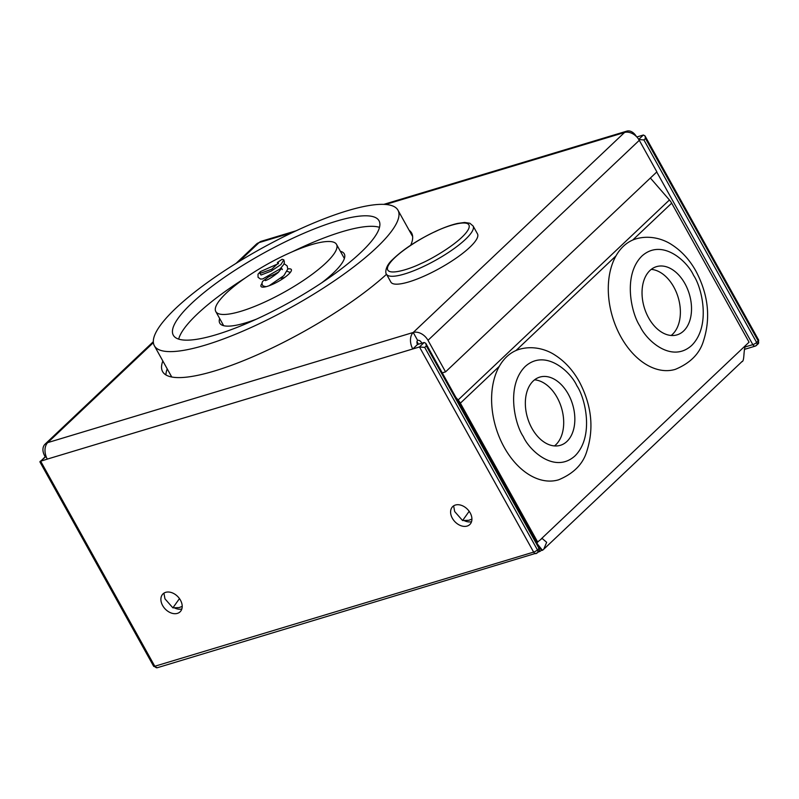 <?xml version="1.0" encoding="UTF-8"?>
<svg xmlns="http://www.w3.org/2000/svg" width="799" height="799" viewBox="0 0 799 799"><rect width="100%" height="100%" fill="white"/><g stroke="black" fill="none" stroke-linecap="round" stroke-linejoin="round"><path stroke-width="1.2" d="M536.748 542.651A4.644 3.066 73.2 0 0 537.018 542.431L536.658 543.11M650.366 178.017L669.432 199.97A13.943 9.938 -133.4 0 1 671.679 203.166L749.053 342.182L745.677 345.388C743.14 350.292 744.778 361.717 741.732 361.727M537.757 544.469L542.481 550.321L543.759 549.223L546.656 542.321L542.112 538.426L537.058 542.391M537.757 542.181L460.374 403.165A13.943 9.938 -133.4 0 0 458.137 399.969L455.899 397.403M418.456 344.209L416.998 341.592M542.481 550.321L541.412 550.321A13.943 9.198 -106.8 0 1 538.846 551.839A13.943 9.198 -106.8 0 1 538.276 551.979M539.025 546.047L541.412 550.321M182.212 606.381L179.116 607.6L172.884 607.849L164.964 598.841L163.925 593.158M471.919 519.08L468.833 520.299L462.591 520.549L454.671 511.54L453.632 505.857M469.173 511.3L462.591 520.549M179.465 598.601L172.884 607.849M205.203 345.138A139.396 32.939 150.9 0 1 154.367 345.767A139.396 32.939 150.9 0 1 212.704 278.761A139.396 32.939 150.9 0 1 347.126 210.816A139.396 32.939 150.9 0 1 397.962 210.187A139.396 32.939 150.9 0 1 339.625 277.193A139.396 32.939 150.9 0 1 205.203 345.138M216.239 334.691A117.713 27.815 -29.1 0 0 329.757 277.313A117.713 27.815 -29.1 0 0 379.016 220.734A117.713 27.815 -29.1 0 0 336.089 221.263A117.713 27.815 -29.1 0 0 222.571 278.641A117.713 27.815 -29.1 0 0 173.313 335.22A117.713 27.815 -29.1 0 0 216.239 334.691M287.8 268.953A17.348 4.095 150.9 0 1 291.325 269.543A17.348 4.095 150.9 0 1 284.064 277.882A17.348 4.095 150.9 0 1 267.335 286.332A17.348 4.095 150.9 0 1 261.003 286.412A17.348 4.095 150.9 0 1 261.952 283.605M240.998 311.26A69.084 16.32 150.9 0 1 215.8 311.57A69.084 16.32 150.9 0 1 244.714 278.362A69.084 16.32 150.9 0 1 311.33 244.694A69.084 16.32 150.9 0 1 336.519 244.384A69.084 16.32 150.9 0 1 307.615 277.583A69.084 16.32 150.9 0 1 240.998 311.26M275.865 273.488A17.348 4.095 150.9 0 1 278.631 272.109M321.627 282.856A71.251 16.829 -29.1 0 0 333.273 273.048A71.251 16.829 -29.1 0 0 344.269 253.842A71.251 16.829 -29.1 0 0 340.374 251.295M178.676 339.126A117.713 27.815 150.9 0 1 197.333 314.017A117.713 27.815 150.9 0 1 245.413 277.882M219.655 318.491A71.251 16.829 -29.1 0 0 219.765 323.146A71.251 16.829 -29.1 0 0 256.359 319.191M292.284 251.785A117.713 27.815 150.9 0 1 379.505 227.345M277.373 262.551L282.077 259.276L283.835 259.845L280.918 264.569L271.101 271.131L261.043 275.016L259.435 272.719L261.403 272.938L271.79 269.193L278.452 262.921L277.373 262.551L278.392 263.69M620.943 336.948A68.145 44.974 73.2 0 0 675.295 369.368C690.336 363.126 699.754 353.587 703.539 340.754C710.86 317.872 708.333 294.681 695.979 271.211C689.657 259.855 681.607 251.036 671.829 244.734C664.039 239.51 650.486 234.686 635.974 238.861A68.145 44.974 73.2 0 0 620.943 336.948M648.648 317.922A35.625 23.511 73.2 0 0 677.053 334.861A35.625 23.511 73.2 0 0 684.913 283.595A35.625 23.511 73.2 0 0 656.498 266.646A35.625 23.511 73.2 0 0 648.648 317.922M671.17 335.48A35.625 23.511 73.2 0 0 673.767 286.951A35.625 23.511 73.2 0 0 651.245 269.383M504.259 447.4A68.145 44.974 73.2 0 0 558.611 479.809C573.652 473.567 583.06 464.029 586.846 451.205C594.166 428.314 591.65 405.133 579.285 381.652C572.973 370.307 564.923 361.478 555.135 355.185C547.355 349.952 533.802 345.128 519.29 349.313A68.145 44.974 73.2 0 0 504.259 447.4M531.954 428.364A35.625 23.511 73.2 0 0 560.369 445.313A35.625 23.511 73.2 0 0 568.229 394.037A35.625 23.511 73.2 0 0 539.814 377.098A35.625 23.511 73.2 0 0 531.954 428.364M554.476 445.932A35.625 23.511 73.2 0 0 557.083 397.393A35.625 23.511 73.2 0 0 534.561 379.835M409.138 230.262A142.492 33.668 150.9 0 1 411.615 233.018A142.492 33.668 150.9 0 1 410.706 245.223M386.536 274.287A142.492 33.668 150.9 0 1 214.571 370.976A142.492 33.668 150.9 0 1 162.606 371.615A142.492 33.668 150.9 0 1 162.846 361.008M180.464 600.169A12.394 8.839 46.6 0 1 180.065 611.854A12.394 8.839 46.6 0 1 162.636 605.542A12.394 8.839 46.6 0 1 163.036 593.857A12.394 8.839 46.6 0 1 180.464 600.169M181.832 608.988A12.394 8.839 46.6 0 1 174.262 607.799M470.172 512.868A12.394 8.839 46.6 0 1 469.772 524.553A12.394 8.839 46.6 0 1 452.344 518.241A12.394 8.839 46.6 0 1 452.743 506.556A12.394 8.839 46.6 0 1 470.172 512.868M471.54 521.687A12.394 8.839 46.6 0 1 463.969 520.499M165.922 374.941A142.492 33.668 150.9 0 1 167.231 368.898M421.792 343.2L421.313 342.332A3.096 2.207 -133.4 0 0 417.617 340.364L413.223 332.474A12.394 8.839 46.6 0 1 427.994 340.314L445.562 371.875L656.868 171.875L639.3 140.314A12.394 8.839 -133.4 0 0 624.528 132.484A12.394 8.18 -106.8 0 1 626.806 131.136A12.394 8.18 -106.8 0 1 636.384 136.489M426.306 345.927L539.025 548.444L537.447 549.932L424.728 347.425L426.306 345.927L425.787 343.31L424.189 342.481L417.507 344.489A3.096 2.047 -106.8 0 1 417.617 340.364M46.082 456.419L40.609 461.113L154.796 666.256L533.642 552.099L419.465 346.956L412.773 348.973L417.507 344.489M442.247 372.873L445.562 371.875M153.658 666.276A3.096 0.729 -29.1 0 0 154.796 666.256A3.096 2.047 73.2 0 0 157.263 667.734L153.658 666.276L39.95 461.972L45.343 456.638M45.183 456.698L44.684 455.82A12.394 8.839 46.6 0 1 45.084 444.134A12.394 8.839 46.6 0 1 47.75 442.606A12.394 8.18 73.2 0 0 47.291 459.105L40.04 461.413M296.169 230.771L261.333 241.268A12.394 8.18 73.2 0 0 259.046 242.616A12.394 8.839 -133.4 0 0 256.389 244.134L236.065 263.36M656.738 171.995L752.828 344.639A3.096 0.729 -29.1 0 0 756.633 342.471L643.914 139.955L638.641 139.495M636.853 136.979L643.375 135.011L644.973 135.85L645.492 138.467L643.914 139.955M47.291 459.105L412.773 348.973A12.394 8.18 -106.8 0 1 413.223 332.474L624.528 132.484L385.637 204.464M424.728 347.425L419.465 346.956L424.189 342.481M386.496 274.217L390.881 282.107A49.568 11.715 -29.1 0 0 426.416 275.086A49.568 11.715 -29.1 0 0 477.502 233.897L473.108 226.007L469.872 223.251L464.648 222.462L457.577 223.43C451.325 224.849 444.064 227.465 435.795 231.271C417.507 239.96 403.115 249.388 392.599 259.545C383.939 267.345 385.757 274.357 386.496 274.217A49.568 11.715 -29.1 0 0 422.022 267.196A49.568 11.715 -29.1 0 0 473.108 226.007M745.677 345.388L541.133 538.985M671.679 203.166L632.698 240.06M616.049 255.82L516.004 350.511M499.355 366.272L460.374 403.165M669.432 199.97L458.137 399.969M693.582 275.385C701.941 287.44 711.17 326.082 691.664 345.468C671.48 363.635 646.171 340.224 639.969 326.132C631.619 314.067 622.391 275.435 641.897 256.05C662.071 237.872 687.38 261.283 693.582 275.385M576.898 385.827C585.258 397.892 594.476 436.524 574.98 455.909C554.796 474.087 529.487 450.676 523.285 436.574C514.926 424.519 505.707 385.887 525.203 366.491C545.387 348.324 570.696 371.735 576.898 385.827M744.348 349.413L755.295 346.107L758.111 343.9A3.096 2.207 -133.4 0 0 758.211 340.983L756.633 342.471A3.096 2.207 -133.4 0 1 756.533 345.398A3.096 2.207 -133.4 0 1 755.864 345.777A3.096 2.047 -106.8 0 1 755.295 346.107A3.096 2.047 -106.8 0 1 752.828 344.639L744.728 347.076M292.304 232.589L259.046 242.616L239.101 261.493M153.378 342.631L47.75 442.606L413.223 332.474M539.505 547.605L538.926 551.36A3.096 2.207 46.6 0 0 539.025 548.444A3.096 0.729 -29.1 0 0 539.505 547.605L425.787 343.31M643.375 135.011L638.751 139.396M427.994 340.314L639.3 140.314M758.111 343.9L758.69 340.144A3.096 0.729 -29.1 0 1 758.211 340.983L645.492 138.467M536.678 553.238A3.096 2.047 -106.8 0 1 536.109 553.567A3.096 2.047 -106.8 0 1 533.642 552.099A3.096 0.729 -29.1 0 0 537.447 549.932A3.096 2.207 46.6 0 1 537.347 552.858L538.926 551.36M421.043 263.5C408.968 269.583 383.19 277.682 388.044 266.077C393.987 253.962 424.129 236.244 435.625 231.45C447.71 225.368 473.477 217.268 468.633 228.884C462.691 240.988 432.539 258.706 421.043 263.5M742.151 361.438L543.759 549.223M538.226 552.019L538.846 551.839M154.367 345.767L171.745 377.008M215.8 311.57L223.66 325.692M397.962 210.187L412.654 236.574M336.519 244.384L344.379 258.506M284.604 277.493L280.988 278.282M265.687 280.559L265.268 280.549C267.615 280.079 271.84 277.473 277.952 272.729L281.647 268.324L282.377 269.603M290.297 272.449L287.111 271.3M277.932 272.759L268.694 276.784L262.581 281.388L261.952 283.186L262.362 285.023L263.221 286.012L266.037 286.691M269.153 285.732L283.875 275.635L287.79 269.063L287.161 265.917L284.114 263.67M278.352 263.66L260.374 271.62L258.017 274.217L258.057 277.293L260.474 279.041L262.701 278.951L280.059 268.903L283.855 264.309L284.404 262.102L283.835 259.845M45.084 444.134L153.318 341.692M383.81 204.364L626.806 131.136M157.263 667.734L537.347 552.858M758.69 340.144L644.973 135.85"/></g></svg>
